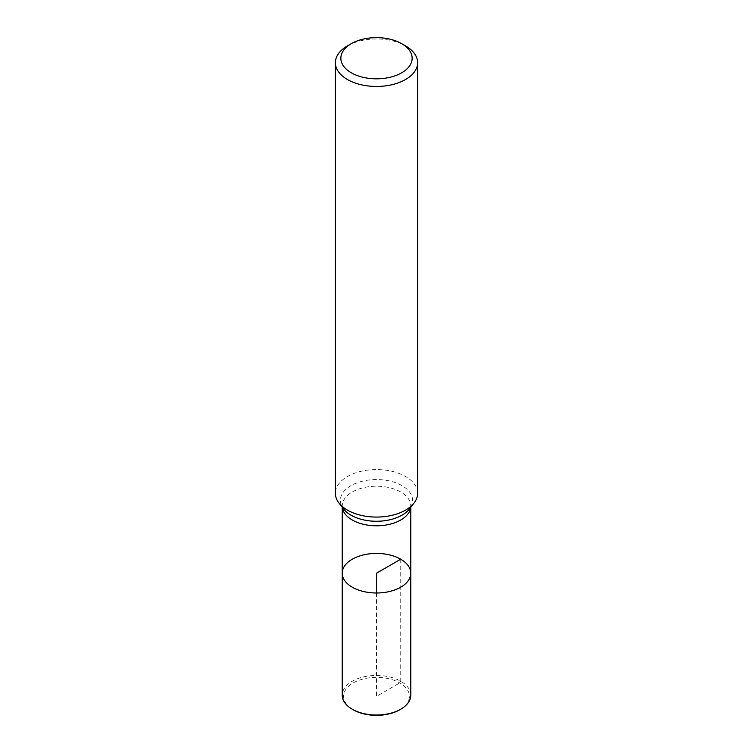 <?xml version="1.0" encoding="UTF-8"?>
<svg xmlns="http://www.w3.org/2000/svg" width="753" height="753" viewBox="0 0 753 753"><rect width="100%" height="100%" fill="white"/><g stroke="black" fill="none" stroke-linecap="round" stroke-linejoin="round"><path stroke-width="0.56" stroke-dasharray="3.77 2.82" d="M342.22 573.202A34.28 19.794 180 0 1 363.379 554.923A34.28 19.794 180 0 1 400.737 559.215A34.28 19.794 180 0 1 410.78 573.202M417.633 493.319A41.133 23.748 0 0 0 376.5 469.571A41.133 23.748 0 0 0 335.367 493.319M347.415 45.914A41.133 23.748 180 0 1 405.585 45.914M410.78 695.235A34.28 19.794 0 0 0 376.5 675.441A34.28 19.794 0 0 0 342.22 695.235M399.768 709.787A32.906 18.994 0 0 0 399.768 682.915A32.906 18.994 0 0 0 353.232 682.915A32.906 18.994 0 0 0 353.232 709.787M376.5 592.997L376.5 696.356L399.768 682.915L400.737 681.239L400.737 559.215M342.295 507.334A34.28 19.794 180 0 1 342.22 506.007A34.28 19.794 180 0 1 376.5 486.222A34.28 19.794 180 0 1 410.78 506.007A34.28 19.794 180 0 1 410.705 507.334M410.78 507.23L410.78 506.007L409.472 508.924A36.116 20.849 0 0 0 376.5 479.557A36.116 20.849 0 0 0 343.528 508.924L342.22 506.007L342.22 507.23"/><path stroke-width="1.13" d="M342.22 573.202L342.22 695.235A34.28 19.794 0 0 0 352.263 709.222A34.28 19.794 0 0 0 400.737 709.222A34.28 19.794 0 0 0 410.78 695.235L410.78 573.202A34.28 19.794 180 0 1 389.621 591.491A34.28 19.794 180 0 1 352.263 587.199A34.28 19.794 180 0 1 342.22 573.202A34.28 19.794 0 0 0 352.263 587.199A34.28 19.794 0 0 0 389.621 591.491A34.28 19.794 0 0 0 410.78 573.202A34.28 19.794 0 0 0 376.5 553.417A34.28 19.794 0 0 0 342.22 573.202L342.22 507.23M335.367 62.706L335.367 493.319A41.133 23.748 0 0 0 338.954 503.013A41.133 23.748 0 0 0 347.415 510.11A41.133 23.748 0 0 0 414.046 503.013A41.133 23.748 0 0 0 417.633 493.319L417.633 62.706A41.133 23.748 180 0 1 392.238 84.647A41.133 23.748 180 0 1 347.415 79.498A41.133 23.748 180 0 1 335.367 62.706A41.133 23.748 180 0 1 347.415 45.914L351.293 43.674A35.645 20.585 0 0 0 351.293 72.787A35.645 20.585 0 0 0 401.707 72.787A35.645 20.585 0 0 0 401.707 43.674A35.645 20.585 0 0 0 351.293 43.674M405.585 45.914L401.707 43.674L405.585 45.914A41.133 23.748 180 0 1 417.633 62.706M353.232 709.787L352.263 709.222L353.232 709.787A32.906 18.994 0 0 0 399.768 709.787L400.737 709.222M400.737 559.215L376.5 573.202L376.5 592.997M410.705 507.334A34.28 19.794 180 0 1 388.548 524.54A34.28 19.794 180 0 1 352.263 520.003A34.28 19.794 180 0 1 342.295 507.334M338.954 503.013L343.528 508.924A36.116 20.849 0 0 0 350.964 515.156A36.116 20.849 0 0 0 409.472 508.924L414.046 503.013M410.78 573.202L410.78 507.23"/></g></svg>
